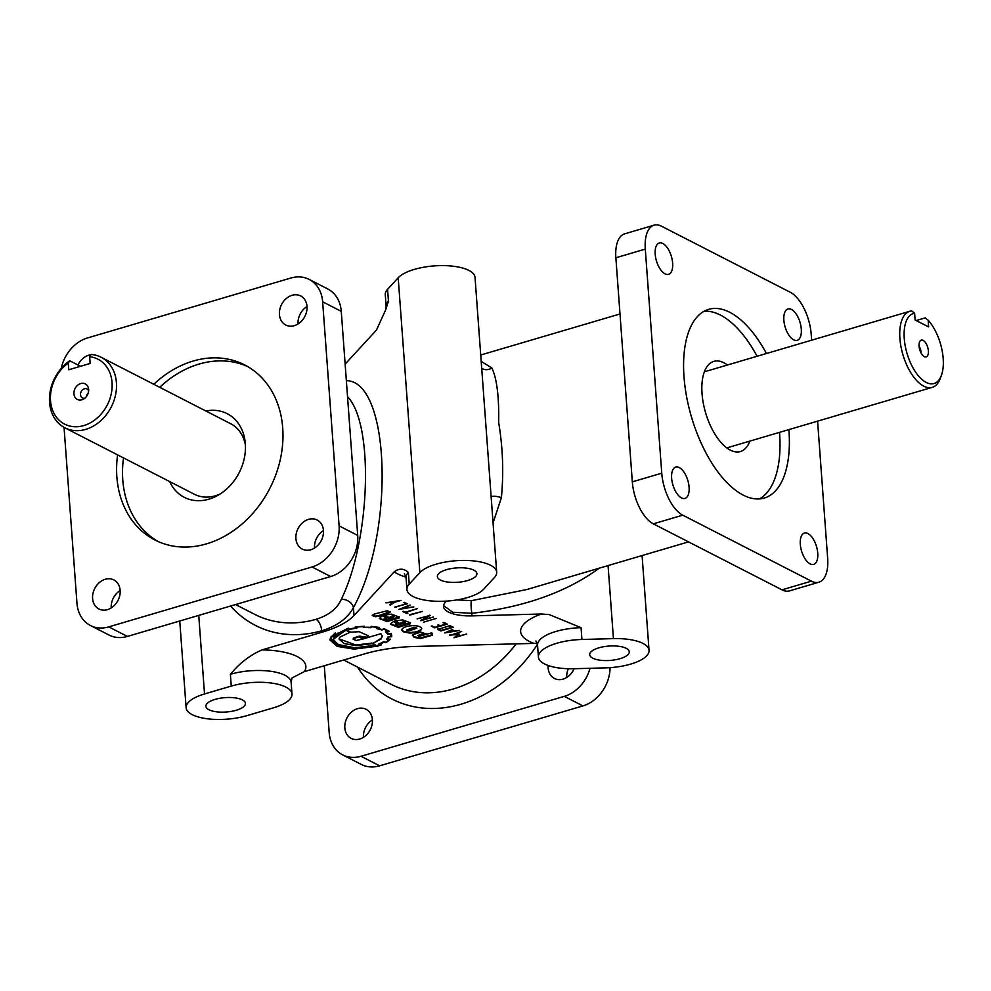 <?xml version="1.0" encoding="UTF-8"?>
<svg xmlns="http://www.w3.org/2000/svg" width="991" height="991" viewBox="0 0 991 991"><rect width="100%" height="100%" fill="white"/><g stroke="black" fill="none" stroke-linecap="round" stroke-linejoin="round"><path stroke-width="1.49" d="M220.349 493.852A39.665 31.737 117.2 0 1 215.196 495.822A39.665 31.737 117.2 0 1 194.385 494.261L64.886 427.827A39.665 31.737 -62.8 0 0 85.697 429.388A39.665 31.737 -62.8 0 0 115.538 394.988A39.665 31.737 -62.8 0 0 101.082 357.243A39.665 31.737 -62.8 0 0 91.122 354.468L89.661 356.723L90.156 363.449L68.751 369.754L68.255 363.028A36.494 29.197 -62.8 0 0 51.458 406.583A36.494 29.197 -62.8 0 0 83.777 425.573A36.494 29.197 -62.8 0 0 112.008 388.732A36.494 29.197 -62.8 0 0 89.661 356.723M205.88 410.992A46.998 37.608 117.2 0 1 245.173 442.073A46.998 37.608 117.2 0 1 217.834 495.376A46.998 37.608 117.2 0 1 208.928 499.167A46.998 37.608 117.2 0 1 169.672 481.576M916.192 320.539L925.26 317.863L928.158 320.204A36.494 17.404 73.6 0 1 941.45 375.242A36.494 17.404 73.6 0 1 926.213 382.427A36.494 17.404 73.6 0 1 905.006 344.682A36.494 17.404 73.6 0 1 914.619 313.255L911.708 310.914A39.665 18.928 73.6 0 0 909.837 311.261A39.665 18.928 73.6 0 0 900.943 346.491A39.665 18.928 73.6 0 0 923.761 386.168A39.665 18.928 73.6 0 0 932.258 387.357L727.617 447.659A39.665 18.928 -106.4 0 1 726.75 447.87M749.853 441.106A46.998 22.421 -106.4 0 1 732.981 451.252A46.998 22.421 -106.4 0 1 730.317 450.125A46.998 22.421 -106.4 0 1 704.923 410.361A46.998 22.421 -106.4 0 1 707.76 365.629A46.998 22.421 -106.4 0 1 723.901 362.793A46.998 22.421 -106.4 0 1 727.431 365.01M235.585 604.547L254.675 614.346A118.994 95.223 -62.8 0 0 316.042 619.338C328.715 615.324 337.126 608.685 341.276 599.419A9.514 7.086 -152.8 0 1 353.428 607.619C347.643 618.334 337.051 626.077 321.679 630.809A9.514 4.583 74.2 0 0 316.042 619.338L317.095 619.028M347.531 396.722C374.078 423.913 370.51 539.414 341.276 599.419M372.393 719.776A16.339 13.081 117.2 0 1 359.733 739.026A16.339 13.081 117.2 0 1 351.148 738.382A16.339 13.081 117.2 0 1 344.831 727.902A16.339 13.081 117.2 0 1 351.495 712.034A16.339 13.081 117.2 0 1 366.075 709.296A16.339 13.081 117.2 0 1 372.393 719.776M574.111 668.727A16.339 13.081 117.2 0 1 563.024 679.12A16.339 13.081 117.2 0 1 554.452 678.476A16.339 13.081 117.2 0 1 548.134 667.996A16.339 13.081 117.2 0 1 548.134 665.494M107.486 609.626A16.339 13.081 -62.8 0 0 120.146 590.388A16.339 13.081 -62.8 0 0 113.829 579.908A16.339 13.081 -62.8 0 0 99.261 582.646A16.339 13.081 -62.8 0 0 92.597 598.502A16.339 13.081 -62.8 0 0 98.914 608.982A16.339 13.081 -62.8 0 0 107.486 609.626M310.79 549.72A16.339 13.081 -62.8 0 0 323.45 530.482A16.339 13.081 -62.8 0 0 317.132 520.002A16.339 13.081 -62.8 0 0 302.552 522.74A16.339 13.081 -62.8 0 0 295.9 538.596A16.339 13.081 -62.8 0 0 302.218 549.076A16.339 13.081 -62.8 0 0 310.79 549.72M294.327 325.655A16.339 13.081 -62.8 0 0 306.987 306.405A16.339 13.081 -62.8 0 0 300.669 295.925A16.339 13.081 -62.8 0 0 286.102 298.663A16.339 13.081 -62.8 0 0 279.437 314.519A16.339 13.081 -62.8 0 0 285.755 325.011A16.339 13.081 -62.8 0 0 294.327 325.655M791.462 309.477A16.339 7.792 73.6 0 0 787.956 308.981A16.339 7.792 73.6 0 0 784.29 323.5A16.339 7.792 73.6 0 0 793.692 339.839A16.339 7.792 73.6 0 0 797.198 340.334A16.339 7.792 73.6 0 0 801.298 329.123A16.339 7.792 73.6 0 0 791.462 309.477M807.913 533.554A16.339 7.792 73.6 0 0 804.407 533.059A16.339 7.792 73.6 0 0 800.74 547.577A16.339 7.792 73.6 0 0 810.143 563.916A16.339 7.792 73.6 0 0 813.648 564.412A16.339 7.792 73.6 0 0 817.748 553.201A16.339 7.792 73.6 0 0 807.913 533.554M679.256 467.554A16.339 7.792 73.6 0 0 675.751 467.058A16.339 7.792 73.6 0 0 672.084 481.576A16.339 7.792 73.6 0 0 681.486 497.916A16.339 7.792 73.6 0 0 684.992 498.411A16.339 7.792 73.6 0 0 689.092 487.2A16.339 7.792 73.6 0 0 679.256 467.554M662.806 243.476A16.339 7.792 73.6 0 0 659.3 242.981A16.339 7.792 73.6 0 0 655.633 257.499A16.339 7.792 73.6 0 0 665.035 273.838A16.339 7.792 73.6 0 0 668.541 274.334A16.339 7.792 73.6 0 0 672.641 263.135A16.339 7.792 73.6 0 0 662.806 243.476M494.398 577.567A39.665 14.407 175.8 0 0 496.677 572.191A39.665 14.407 175.8 0 0 475.742 561.166A39.665 14.407 175.8 0 0 435.953 564.238A39.665 14.407 175.8 0 0 419.85 572.612L409.221 584.182A39.665 14.407 175.8 0 0 406.929 589.558A39.665 14.407 175.8 0 0 427.864 600.583A39.665 14.407 175.8 0 0 467.653 597.511A39.665 14.407 175.8 0 0 483.757 589.125L494.398 577.567M496.677 572.191L482.307 376.555M482.32 376.63L475.023 277.356A39.665 14.407 175.8 0 0 454.089 266.331A39.665 14.407 175.8 0 0 414.312 269.403A39.665 14.407 175.8 0 0 398.196 277.777L387.568 289.335A39.665 14.407 175.8 0 0 385.276 294.723L386.143 306.516A39.665 14.407 -4.2 0 1 388.435 301.128L385.796 309.576L376.493 330.028L345.141 364.118M630.648 664.106A39.665 14.407 175.8 0 0 649.043 650.344A39.665 14.407 175.8 0 0 613.429 638.625L581.928 639.48A39.665 14.407 175.8 0 0 556.818 643.246A39.665 14.407 175.8 0 0 538.423 657.008A39.665 14.407 175.8 0 0 574.037 668.727L605.538 667.872A39.665 14.407 175.8 0 0 630.648 664.106M230.606 606.009A128.508 102.841 -62.8 0 0 321.679 630.809L321.79 632.295L262.082 649.885A55.533 20.167 -4.2 0 1 304.398 671.601L364.118 654.01A79.33 28.813 175.8 0 1 414.325 646.479L537.196 643.32M446.396 601.103L445.38 602.206A31.737 11.52 175.8 0 0 443.547 606.504A31.737 11.52 175.8 0 0 472.038 615.882L541.396 613.999L549.225 614.581L581.06 627.687L581.928 639.48M321.79 632.295A79.33 28.813 175.8 0 0 354.01 615.535L394.245 571.795C399.162 568.165 403.87 568.363 408.354 572.389L409.221 584.182M68.255 363.028L69.717 360.774A39.665 31.737 -62.8 0 0 49.55 396.301A39.665 31.737 -62.8 0 0 64.886 427.827M467.702 580.515A19.832 7.21 175.8 0 0 476.894 573.64A19.832 7.21 175.8 0 0 466.427 568.128A19.832 7.21 175.8 0 0 446.545 569.664A19.832 7.21 175.8 0 0 437.341 576.551A19.832 7.21 175.8 0 0 447.808 582.064A19.832 7.21 175.8 0 0 467.702 580.515M620.056 658.681A19.832 7.21 175.8 0 0 629.26 651.793A19.832 7.21 175.8 0 0 618.793 646.281A19.832 7.21 175.8 0 0 598.898 647.817A19.832 7.21 175.8 0 0 589.707 654.704A19.832 7.21 175.8 0 0 600.174 660.217A19.832 7.21 175.8 0 0 620.056 658.681M236.254 710.25A19.832 7.21 175.8 0 0 245.458 703.362A19.832 7.21 175.8 0 0 234.991 697.85A19.832 7.21 175.8 0 0 215.097 699.386A19.832 7.21 175.8 0 0 205.893 706.273A19.832 7.21 175.8 0 0 216.36 711.786A19.832 7.21 175.8 0 0 236.254 710.25M788.873 429.599A98.369 46.924 -106.4 0 1 788.96 430.614A98.369 46.924 -106.4 0 1 764.272 498.052A98.369 46.924 -106.4 0 1 743.188 495.091A98.369 46.924 -106.4 0 1 686.602 396.71A98.369 46.924 -106.4 0 1 708.676 309.341A98.369 46.924 -106.4 0 1 729.76 312.301A98.369 46.924 -106.4 0 1 766.452 353.514M704.143 311.236A98.369 46.924 -106.4 0 1 720.395 315.051A98.369 46.924 -106.4 0 1 757.087 356.265M153.803 384.285A98.369 78.723 117.2 0 1 193.084 361.058A98.369 78.723 117.2 0 1 244.69 364.936A98.369 78.723 117.2 0 1 282.72 428.025A98.369 78.723 117.2 0 1 206.512 543.861A98.369 78.723 117.2 0 1 154.893 539.984A98.369 78.723 117.2 0 1 117.595 454.869M159.724 387.32A98.369 78.723 117.2 0 1 199.005 364.093A98.369 78.723 117.2 0 1 247.614 366.534M704.353 371.86A39.665 18.928 -106.4 0 1 705.196 371.563L909.837 311.261M101.082 357.243L230.593 423.677A39.665 31.737 117.2 0 1 245.409 445.009M924.318 356.624A8.721 4.162 -106.4 0 1 919.598 349.241A8.721 4.162 -106.4 0 1 920.131 340.941A8.721 4.162 -106.4 0 1 923.129 340.409A8.721 4.162 -106.4 0 1 928.344 350.467A8.721 4.162 -106.4 0 1 924.814 356.834A8.721 4.162 -106.4 0 1 924.318 356.624M919.103 346.491A4.992 2.378 -106.4 0 1 920.936 352.722M84.916 398.122A4.992 4.001 117.2 0 1 82.451 397.887A4.992 4.001 117.2 0 1 80.63 393.13A4.992 4.001 117.2 0 1 84.396 388.794A4.992 4.001 117.2 0 1 87.022 388.992A4.992 4.001 117.2 0 1 88.645 390.838M80.692 383.554A8.721 6.987 117.2 0 1 88.62 389.178A8.721 6.987 117.2 0 1 83.541 399.076A8.721 6.987 117.2 0 1 81.881 399.782A8.721 6.987 117.2 0 1 73.941 393.836A8.721 6.987 117.2 0 1 80.692 383.554M86.428 396.549A4.992 4.001 117.2 0 1 88.249 392.993M932.258 387.357A39.665 18.928 73.6 0 0 940.31 378.364L941.45 375.242M493.06 522.901L501.384 497.73C503.787 472.806 502.871 447.721 498.671 422.488C499.117 396.573 496.85 378.401 491.858 367.971L481.192 361.393M383.653 641.747L378.314 644.274L379.999 644.93A34.945 12.697 -4.2 0 1 377.014 645.909L354.406 648.808L337.906 646.144L330.883 639.913L331.638 637.126L348.126 628.579L349.191 629.434L356.884 628.059L356.413 627.142A30.486 11.074 -4.2 0 1 363.313 626.622L363.511 627.576A27.996 10.17 -4.2 0 1 370.386 627.737L371.86 626.795A31.093 11.297 -4.2 0 1 377.93 627.6L376.369 628.48L381.956 630.016L384 629.235L387.927 631.242L385.573 631.812L387.778 634.277L390.442 633.967A28.058 10.195 -4.2 0 1 390.875 635.466A28.058 10.195 -4.2 0 1 390.813 636.457L388.187 636.569L386.515 639.517L389.017 639.703A29.742 10.802 -4.2 0 1 385.895 642.168L383.368 641.92M330.87 639.629L331.589 636.532L335.466 632.803M355.856 627.613L356.599 627.514M385.524 631.23L388.373 633.608M390.85 636.21A118.35 42.997 -4.2 0 1 391.656 636.185L391.247 633.522L388.509 633.856A23.549 8.547 175.8 0 0 386.688 631.911L389.19 631.317L384.112 628.74L382.018 629.52L377.645 628.331L378.896 627.34M391.656 636.185L391.779 635.045M379.256 627.427L371.34 626.374L370.361 627.377A27.017 9.811 175.8 0 0 364.056 627.253L363.858 626.25M355.633 626.869L355.88 627.873A24.118 8.758 175.8 0 0 349.662 628.975L348.175 628.207L330.721 637.114L329.941 639.988L337.188 646.392L354.183 649.142L377.497 646.157L381.337 644.868L379.578 644.212A24.936 9.055 175.8 0 0 383.864 642.23L386.379 642.465M437.886 629.025L438.716 628.616M399.051 618.037L399.299 617.108L391.47 614.147L383.517 615.25L388.992 618.05L391.247 617.393L391.643 616.365L394.133 616.414L393.576 617.343L386.911 619.313L384.161 618.954L386.366 617.926L382.13 615.758L379.305 618.582L387.109 621.543L399.051 618.037M379.318 618.285L387.072 620.961L399.249 616.811M395.409 624.528L397.564 623.673L393.34 621.506L390.516 624.33L398.32 627.291L410.249 623.785L410.509 622.856L402.68 619.895L394.728 620.998L400.191 623.797L402.457 623.128L402.854 622.113L405.579 622.633L398.122 625.061L395.409 624.528M395.397 624.268L396.821 623.289M402.036 622.311L404.179 621.345L405.53 622.038M413.879 625.643C407.834 625.755 403.857 626.931 401.937 629.161L401.689 630.078L403.287 631.824L409.518 633.038C415.576 632.927 419.552 631.763 421.46 629.52L421.708 628.604C421.212 626.832 418.598 625.854 413.879 625.643M401.702 629.78L403.25 631.23L409.481 632.456C415.526 632.345 419.503 631.168 421.41 628.938L421.646 628.306M420.345 638.576L432.138 635.342L432.584 634.129L431.766 632.84L418.908 636.395L417.868 635.504L426.241 634.054L420.791 632.109L412.59 634.76L414.065 637.349L420.345 638.576M412.38 635.281L414.027 636.755L420.308 637.993L432.088 634.748L432.534 633.844M356.314 640.459L353.143 639.22L353.428 638.625L358.767 636.829L362.979 638.984L356.314 640.459M353.217 638.922L353.378 638.031L358.73 636.234L362.979 638.984M339.628 637.263L339.071 639.133L344.075 643.555L355.868 645.612L372.108 643.667L375.23 645.277L354.728 647.792L337.881 644.472L333.546 639.752L334.19 637.263L345.995 630.276L349.922 632.295L339.628 637.263M339.071 638.848L355.819 645.03L372.071 643.085L375.23 645.277M382.266 635.888L381.238 638.254L372.827 643.456L381.275 638.848L382.303 636.185L380.916 633.695L363.685 638.774L359.671 636.148L367.5 637.312L368.169 635.702L359.151 631.725L350.777 632.147L346.218 629.818L349.922 632.295M329.929 639.69L336.469 645.525M390.02 638.997L386.094 642.639L390.256 639.43L389.017 639.703M367.45 636.73L368.119 635.404M333.533 639.455L334.153 636.668L337.981 633.038M346.218 629.818L332.604 639.765L337.113 644.695L354.741 648.151L376.023 645.426L372.827 643.456M332.592 639.468L338.897 644.955M417.744 635.59L422.612 633.67L426.031 633.46M406.607 630.288L414.065 627.86L416.827 628.207L409.308 630.809L406.607 630.288M406.583 630.016L414.027 627.266L416.604 627.935M390.528 624.033L398.271 626.708L410.447 622.559M384.186 618.52L385.61 617.542M390.838 616.563L392.969 615.597L394.331 616.291M387.184 610.766L390.33 611.955L388.447 613.355L378.364 616.328L375.341 616.712L372.195 615.522L374.078 614.123L387.184 610.766M390.231 611.67L378.327 615.733L375.304 616.129L372.257 615.225M439.583 628.814L439.001 629.198L441.131 630.412L451.946 627.229L448.688 626.139L439.583 628.814M450.001 625.655L451.946 627.229M449.741 625.631L453.407 627.253L440.772 630.982L437.911 629.446L449.741 625.631M440.958 630.326L440.772 630.982M440.735 630.387L437.873 628.851M452.664 626.869L451.933 627.092M384.211 615.039L388.943 617.467L390.801 616.922M385.09 642.428L386.094 642.639M386.862 638.96L387.63 639.022M379.541 643.778L380.94 645.017M364.354 626.25L355.335 626.919L355.88 627.873M456.95 599.914L471.468 600.67A9.514 1.412 -96.1 0 0 471.852 613.293L452.763 612.24L443.584 605.588M688.497 541.879L526.791 589.534L471.468 600.67M491.858 367.971A9.514 8.535 -42.7 0 1 481.7 368.28M928.158 320.204L928.654 326.931L915.114 319.982L914.619 313.255M80.494 366.298L69.717 360.774M157.903 541.42A98.369 78.723 117.2 0 1 123.516 457.904M779.508 432.361A98.369 46.924 -106.4 0 1 779.595 433.377A98.369 46.924 -106.4 0 1 759.44 498.919M359.721 636.742L367.5 637.312M388.98 639.331L387.605 638.662A27.959 10.158 175.8 0 0 388.856 636.544M387.915 631.019L388.633 630.858M364.056 627.253L364.081 626.3M348.312 628.17L349.414 628.765M363.226 627.006L363.462 626.981A27.996 10.17 -4.2 0 1 364.044 626.969M370.572 627.179L371.6 626.411M383.963 628.641L387.927 631.242M390.516 633.608A28.058 10.195 -4.2 0 1 390.826 634.872A28.058 10.195 -4.2 0 1 390.838 635.169M394.913 607.458L406.075 603.692L403.82 602.54L407.549 603.73L394.876 607M417.186 608.672L406.05 612.413L407.846 613.342L406.917 613.615L402.78 611.497L405.48 612.128L417.186 608.672M430.243 615.374L423.095 619.598L433.463 617.021L420.816 620.75L427.517 616.291L417.137 618.855L430.243 615.374M438.468 624.875L440.215 625.767L445.876 624.095L443.064 622.645L443.906 622.398L447.3 624.144L434.69 627.86L431.296 626.114L435.012 627.303L439.31 626.027L437.576 625.135L438.468 624.875M452.701 629.991L454.646 630.982L459.613 630.462L444.612 632.952L452.664 629.458M371.34 626.374L370.386 627.737M387.642 639.257A27.959 10.158 175.8 0 0 388.98 636.879A118.35 42.997 -4.2 0 1 391.705 636.767M449.604 635.504L461.67 631.49L452.045 634.797L459.217 634.079L455.86 636.755L466.662 634.054L454.027 637.783L457.916 634.599L449.567 635.058M436.176 618.446L423.566 622.15L436.176 618.446M409.84 615.114L422.451 611.397L409.816 614.668M410.076 605.043L406.843 606.467L408.8 607.471L413.767 606.938L398.766 609.428L410.076 605.043M385.833 602.801L401.021 600.385L394.703 602.243L390.392 605.142L389.736 604.795L393.154 602.454L385.833 602.801M395.409 620.787L400.191 623.797M400.153 623.215L402.012 622.658M458.932 634.104L455.86 636.755M455.86 636.643L454.027 637.783M452.032 634.649L450.36 634.822M454.361 630.846L453.519 630.994M447.152 632.184L445.814 632.431M451.908 630.326L447.164 632.382L453.531 631.156L451.871 629.805M451.933 629.78L453.531 631.156M443.77 622.447L445.876 624.095M446.545 623.76L445.876 623.958M440.041 625.68L439.298 625.891M434.838 627.204L434.69 627.86M434.64 627.266L432.002 625.916M438.27 624.925L439.31 626.027M429.45 615.225L423.095 619.598M423.083 619.474L421.138 620.044M407.103 612.958L406.917 613.615M406.88 613.02L403.486 611.286M408.515 607.322L407.66 607.483M401.305 608.672L399.943 608.92M406.062 606.814L401.318 608.87L407.673 607.644L406.013 606.281M406.087 606.257L407.673 607.644M404.514 602.33L406.075 603.692M406.805 603.346L406.062 603.569M394.319 601.884L390.392 605.142M262.082 649.885C250.116 655.039 239.549 663.177 230.395 674.289A39.665 14.407 -4.2 0 1 270.184 671.217A39.665 14.407 -4.2 0 1 291.119 682.242L292.122 677.807M304.398 671.601L292.556 677.658M501.384 497.73A9.514 4.063 13.5 0 0 491.127 496.59M811.641 340.198L811.195 334.202A34.908 16.649 73.6 0 0 790.199 292.221L661.53 226.221A34.908 16.649 73.6 0 0 654.048 225.18L624.627 233.851A34.908 16.649 73.6 0 0 615.869 257.771L632.32 481.849A34.908 16.649 73.6 0 0 653.329 523.843L781.986 589.831A34.908 16.649 73.6 0 0 789.468 590.884L818.9 582.212A34.908 16.649 73.6 0 0 827.658 558.28L817.587 421.15M654.048 225.18A34.908 16.649 73.6 0 0 645.29 249.1L661.753 473.178A34.908 16.649 73.6 0 0 682.749 515.171L811.418 581.16A34.908 16.649 73.6 0 0 818.9 582.212M204.518 693.96A39.665 14.407 175.8 0 0 186.122 707.723A39.665 14.407 175.8 0 0 207.057 718.748A39.665 14.407 175.8 0 0 246.833 715.675L273.59 707.785A39.665 14.407 175.8 0 0 291.986 694.034A39.665 14.407 175.8 0 0 271.051 683.01A39.665 14.407 175.8 0 0 231.262 686.082L204.518 693.96L198.745 615.399M96.486 355.422A16.339 13.081 -62.8 0 0 92.943 354.667M90.937 354.741A16.339 13.081 -62.8 0 0 77.979 365.01M306.999 306.516A16.339 13.081 -62.8 0 0 298.056 323.958M323.45 530.594A16.339 13.081 -62.8 0 0 314.506 548.035M120.159 590.5A16.339 13.081 -62.8 0 0 111.215 607.941M64.043 427.381L76.951 603.123A34.908 27.934 -62.8 0 0 90.441 625.507L109.06 635.058A34.908 27.934 -62.8 0 0 127.381 636.433L330.672 576.527A34.908 27.934 -62.8 0 0 357.714 535.425L341.263 311.347A34.908 27.934 -62.8 0 0 327.773 288.963L309.142 279.412A34.908 27.934 -62.8 0 0 290.834 278.037L87.53 337.943A34.908 27.934 -62.8 0 0 61.231 368.404M90.441 625.507A34.908 27.934 -62.8 0 0 108.75 626.882L312.054 566.976A34.908 27.934 -62.8 0 0 339.095 525.874L322.645 301.797A34.908 27.934 -62.8 0 0 309.142 279.412M566.753 677.435A16.339 13.081 117.2 0 1 568.326 668.727M363.449 737.341A16.339 13.081 117.2 0 1 372.393 719.9M590.017 668.293A34.908 27.934 117.2 0 1 564.3 696.363L360.997 756.269A34.908 27.934 117.2 0 1 342.688 754.894A34.908 27.934 117.2 0 1 329.185 732.51L324.28 665.741M610.06 667.649A34.908 27.934 117.2 0 1 582.919 705.914L379.615 765.82A34.908 27.934 117.2 0 1 361.306 764.445L342.688 754.894M516.237 643.704A118.994 95.223 117.2 0 1 453.382 688.943A118.994 95.223 117.2 0 1 390.95 684.248L343.716 660.018M608.065 565.576L613.429 638.625M535.92 640.979L537.556 645.215A39.665 14.407 -4.2 0 1 555.951 631.453A39.665 14.407 -4.2 0 1 581.06 627.687M533.517 643.233A55.533 20.167 -4.2 0 1 541.396 613.999M405.988 577.096A55.533 20.167 -4.2 0 1 394.245 571.795M404.427 573.529L406.062 577.765A39.665 14.407 -4.2 0 1 408.354 572.389M537.456 644.373A131.679 105.38 117.2 0 1 461.026 704.205A131.679 105.38 117.2 0 1 357.565 667.116M354.01 615.535L353.428 607.619C395.025 532.192 390.305 380.854 346.355 380.68M472.038 615.882L471.852 613.293C523.88 607.297 566.344 592.259 599.233 568.19M387.568 289.335L388.435 301.128M398.196 277.777L419.85 572.612M632.32 481.849L661.753 473.178M653.329 523.843L682.749 515.171M615.869 257.771L645.29 249.1M781.986 589.831L811.418 581.16M230.395 674.289L231.262 686.082M127.381 636.433L108.75 626.882M341.263 311.347L322.645 301.797M357.714 535.425L339.095 525.874M330.672 576.527L312.054 566.976M360.997 756.269L379.615 765.82M564.3 696.363L582.919 705.914M642.081 555.555L649.043 650.344M386.143 306.516L385.796 309.576M619.994 313.974L480.734 355.001M406.062 577.765L406.929 589.558M537.556 645.215L538.423 657.008M179.755 620.998L186.122 707.723M291.119 682.242L291.986 694.034"/></g></svg>
